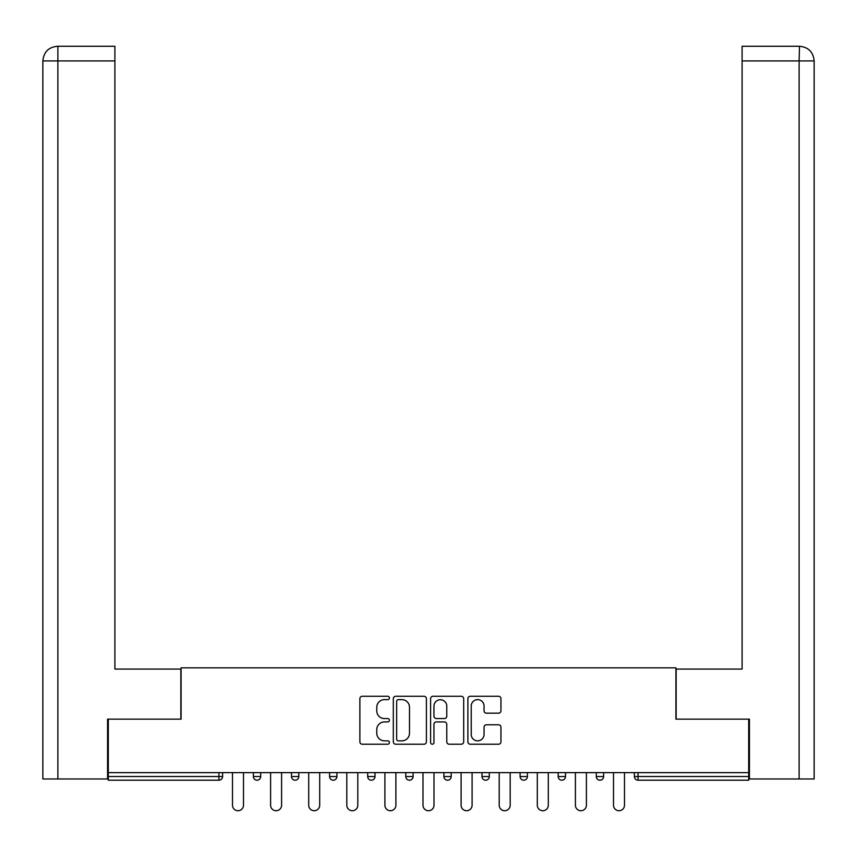<?xml version="1.0" encoding="UTF-8"?>
<svg xmlns="http://www.w3.org/2000/svg" width="857" height="857" viewBox="0 0 857 857"><rect width="100%" height="100%" fill="white"/><g stroke="black" fill="none" stroke-linecap="round" stroke-linejoin="round"><path stroke-width="1.29" d="M389.421 697.941A1.682 1.682 0 0 0 387.75 696.27L362.275 696.27A2.4 2.4 0 0 0 359.876 698.669L359.876 741.819A2.4 2.4 0 0 0 362.275 744.219L387.75 744.219A1.682 1.682 0 0 0 389.421 742.537A1.682 1.682 0 0 0 387.75 740.855L384.45 740.855A7.67 7.67 0 0 1 376.78 733.185L376.78 729.586A7.67 7.67 0 0 1 384.45 721.915L387.75 721.915A1.682 1.682 0 0 0 389.421 720.244A1.682 1.682 0 0 0 387.75 718.562L384.45 718.562A7.67 7.67 0 0 1 376.78 710.892L376.78 707.293A7.67 7.67 0 0 1 384.45 699.623L387.75 699.623A1.682 1.682 0 0 0 389.421 697.941M498.56 713.174A2.4 2.4 0 0 0 500.959 710.774L500.959 698.669A2.4 2.4 0 0 0 498.56 696.27L470.279 696.27A2.4 2.4 0 0 0 467.879 698.669L467.879 741.819A2.4 2.4 0 0 0 470.279 744.219L498.56 744.219A2.4 2.4 0 0 0 500.959 741.819L500.959 727.197A2.4 2.4 0 0 0 498.56 724.797L486.455 724.797A2.4 2.4 0 0 0 484.055 727.197L484.055 734.449A6.417 6.417 0 0 1 477.649 740.855A6.417 6.417 0 0 1 471.232 734.449L471.232 706.039A6.417 6.417 0 0 1 477.649 699.623A6.417 6.417 0 0 1 484.055 706.039L484.055 710.774A2.4 2.4 0 0 0 486.455 713.174L498.56 713.174M114.902 46.267L57.526 46.267L114.902 46.267L114.902 60.922L57.869 60.922L57.869 778.981L107.575 778.981L107.575 719.141L181.084 719.141L181.084 667.849L675.916 667.849L675.916 719.141L748.697 719.141L748.697 772.628L108.303 772.628L108.303 776.538L218.942 776.538L218.942 772.628M108.303 719.141L108.303 772.628M426.4 698.669A2.4 2.4 0 0 0 424.001 696.27L395.72 696.27A2.4 2.4 0 0 0 393.32 698.669L393.32 741.819A2.4 2.4 0 0 0 395.72 744.219L424.001 744.219A2.4 2.4 0 0 0 426.4 741.819L426.4 698.669M432.999 696.27L461.28 696.27A2.4 2.4 0 0 1 463.68 698.669L463.68 741.819A2.4 2.4 0 0 1 461.28 744.219L449.175 744.219A2.4 2.4 0 0 1 446.776 741.819L446.776 724.315A2.4 2.4 0 0 0 444.387 721.915L436.352 721.915A2.4 2.4 0 0 0 433.953 724.315L433.953 742.537A1.682 1.682 0 0 1 432.271 744.219A1.682 1.682 0 0 1 430.6 742.537L430.6 698.669A2.4 2.4 0 0 1 432.999 696.27M218.942 780.202A3.664 3.664 0 0 0 222.606 776.538L218.942 776.538L218.942 780.202A3.664 3.664 0 0 0 222.606 776.538L222.606 772.628L222.606 776.538A3.664 3.664 0 0 1 218.942 780.202L108.303 780.202L108.303 776.538M748.697 772.628L748.697 780.202L638.058 780.202A3.664 3.664 0 0 1 634.394 776.538L634.394 772.628L634.394 776.538L748.697 776.538M253.383 772.628L253.383 776.538L253.383 772.628M257.046 780.202A3.664 3.664 0 0 1 253.383 776.538A3.664 3.664 0 0 0 257.046 780.202A3.664 3.664 0 0 0 260.71 776.538L260.71 772.628L260.71 776.538A3.664 3.664 0 0 1 257.046 780.202A3.664 3.664 0 0 1 253.383 776.538L260.71 776.538A3.664 3.664 0 0 1 257.046 780.202M291.487 772.628L291.487 776.538L291.487 772.628M298.814 772.628L298.814 776.538L298.814 772.628M329.581 772.628L329.581 776.538L329.581 772.628M336.908 772.628L336.908 776.538L336.908 772.628M367.685 776.538A3.664 3.664 0 0 0 371.349 780.202A3.664 3.664 0 0 0 375.012 776.538A3.664 3.664 0 0 1 371.349 780.202A3.664 3.664 0 0 0 375.012 776.538L375.012 772.628L375.012 776.538L367.685 776.538A3.664 3.664 0 0 0 371.349 780.202A3.664 3.664 0 0 1 367.685 776.538L367.685 772.628M405.79 772.628L405.79 776.538L405.79 772.628M413.117 772.628L413.117 776.538L413.117 772.628M443.883 776.538A3.664 3.664 0 0 0 447.547 780.202A3.664 3.664 0 0 0 451.211 776.538L451.211 772.628L451.211 776.538L443.883 776.538A3.664 3.664 0 0 0 447.547 780.202A3.664 3.664 0 0 1 443.883 776.538L443.883 772.628M481.988 772.628L481.988 776.538L481.988 772.628M489.315 772.628L489.315 776.538L489.315 772.628M520.092 772.628L520.092 776.538L520.092 772.628M527.419 772.628L527.419 776.538L527.419 772.628M558.186 772.628L558.186 776.538L558.186 772.628M565.513 772.628L565.513 776.538L565.513 772.628M596.29 772.628L596.29 776.538L596.29 772.628M603.617 772.628L603.617 776.538L603.617 772.628M295.151 780.202A3.664 3.664 0 0 1 291.487 776.538A3.664 3.664 0 0 0 295.151 780.202A3.664 3.664 0 0 0 298.814 776.538A3.664 3.664 0 0 1 295.151 780.202A3.664 3.664 0 0 1 291.487 776.538L298.814 776.538A3.664 3.664 0 0 1 295.151 780.202M333.244 780.202A3.664 3.664 0 0 1 329.581 776.538A3.664 3.664 0 0 0 333.244 780.202A3.664 3.664 0 0 0 336.908 776.538A3.664 3.664 0 0 1 333.244 780.202A3.664 3.664 0 0 1 329.581 776.538L336.908 776.538A3.664 3.664 0 0 1 333.244 780.202M409.453 780.202A3.664 3.664 0 0 1 405.79 776.538A3.664 3.664 0 0 0 409.453 780.202A3.664 3.664 0 0 0 413.117 776.538A3.664 3.664 0 0 1 409.453 780.202A3.664 3.664 0 0 1 405.79 776.538L413.117 776.538A3.664 3.664 0 0 1 409.453 780.202M485.651 780.202A3.664 3.664 0 0 1 481.988 776.538A3.664 3.664 0 0 0 485.651 780.202A3.664 3.664 0 0 0 489.315 776.538A3.664 3.664 0 0 1 485.651 780.202A3.664 3.664 0 0 1 481.988 776.538L489.315 776.538M523.756 780.202A3.664 3.664 0 0 1 520.092 776.538L527.419 776.538A3.664 3.664 0 0 1 523.756 780.202A3.664 3.664 0 0 0 527.419 776.538M561.849 780.202A3.664 3.664 0 0 1 558.186 776.538A3.664 3.664 0 0 0 561.849 780.202A3.664 3.664 0 0 0 565.513 776.538A3.664 3.664 0 0 1 561.849 780.202A3.664 3.664 0 0 1 558.186 776.538L565.513 776.538M599.954 780.202A3.664 3.664 0 0 1 596.29 776.538A3.664 3.664 0 0 0 599.954 780.202A3.664 3.664 0 0 0 603.617 776.538A3.664 3.664 0 0 1 599.954 780.202A3.664 3.664 0 0 1 596.29 776.538L603.617 776.538A3.664 3.664 0 0 1 599.954 780.202M398.355 699.623A1.682 1.682 0 0 0 396.673 701.305L396.673 739.184A1.682 1.682 0 0 0 398.355 740.855L401.826 740.855A7.67 7.67 0 0 0 409.496 733.185L409.496 707.293A7.67 7.67 0 0 0 401.826 699.623L398.355 699.623M446.776 706.157A6.417 6.417 0 0 0 440.369 699.741A6.417 6.417 0 0 0 433.953 706.157L433.953 716.163A2.4 2.4 0 0 0 436.352 718.562L444.387 718.562A2.4 2.4 0 0 0 446.776 716.163L446.776 706.157M232.504 805.237L232.504 772.628L232.504 805.237A5.496 5.496 0 0 0 238 810.733A5.496 5.496 0 0 0 243.495 805.237L243.495 772.628M180.848 719.141L180.848 669.071L114.902 669.071L114.902 60.922M57.869 778.981L42.85 778.981L42.85 632.434L42.85 778.981M57.869 46.267L61.168 46.267L57.869 46.267L57.869 60.922L42.85 60.922L42.85 632.434L42.85 60.922C43.728 52.02 48.603 47.135 57.483 46.267M42.85 60.922L42.85 632.434L42.85 60.922C43.707 52.031 48.592 47.146 57.505 46.267M676.152 719.141L676.152 669.071L742.098 669.071L742.098 46.267L799.485 46.267L799.131 60.922L742.098 60.922M814.15 632.434L814.15 60.922L814.15 778.981L749.425 778.981L749.425 719.141L748.697 719.141M799.131 778.981L799.131 60.922L814.15 60.922C813.272 52.02 808.397 47.135 799.517 46.267M270.598 805.237L270.598 772.628L270.598 805.237A5.496 5.496 0 0 0 276.093 810.733A5.496 5.496 0 0 0 281.589 805.237L281.589 772.628M308.702 805.237L308.702 772.628L308.702 805.237A5.496 5.496 0 0 0 314.198 810.733A5.496 5.496 0 0 0 319.693 805.237L319.693 772.628M346.806 805.237L346.806 772.628L346.806 805.237A5.496 5.496 0 0 0 352.302 810.733A5.496 5.496 0 0 0 357.798 805.237L357.798 772.628M384.9 805.237L384.9 772.628L384.9 805.237A5.496 5.496 0 0 0 390.396 810.733A5.496 5.496 0 0 0 395.891 805.237L395.891 772.628M423.004 805.237L423.004 772.628L423.004 805.237A5.496 5.496 0 0 0 428.5 810.733A5.496 5.496 0 0 0 433.996 805.237L433.996 772.628M461.109 805.237L461.109 772.628L461.109 805.237A5.496 5.496 0 0 0 466.604 810.733A5.496 5.496 0 0 0 472.1 805.237L472.1 772.628M499.203 805.237L499.203 772.628L499.203 805.237A5.496 5.496 0 0 0 504.698 810.733A5.496 5.496 0 0 0 510.194 805.237L510.194 772.628M537.307 805.237L537.307 772.628L537.307 805.237A5.496 5.496 0 0 0 542.802 810.733A5.496 5.496 0 0 0 548.298 805.237L548.298 772.628M575.411 805.237L575.411 772.628L575.411 805.237A5.496 5.496 0 0 0 580.907 810.733A5.496 5.496 0 0 0 586.402 805.237L586.402 772.628M613.505 805.237L613.505 772.628L613.505 805.237A5.496 5.496 0 0 0 619 810.733A5.496 5.496 0 0 0 624.496 805.237L624.496 772.628M638.058 772.628L638.058 780.202M447.547 780.202A3.664 3.664 0 0 0 451.211 776.538"/></g></svg>
